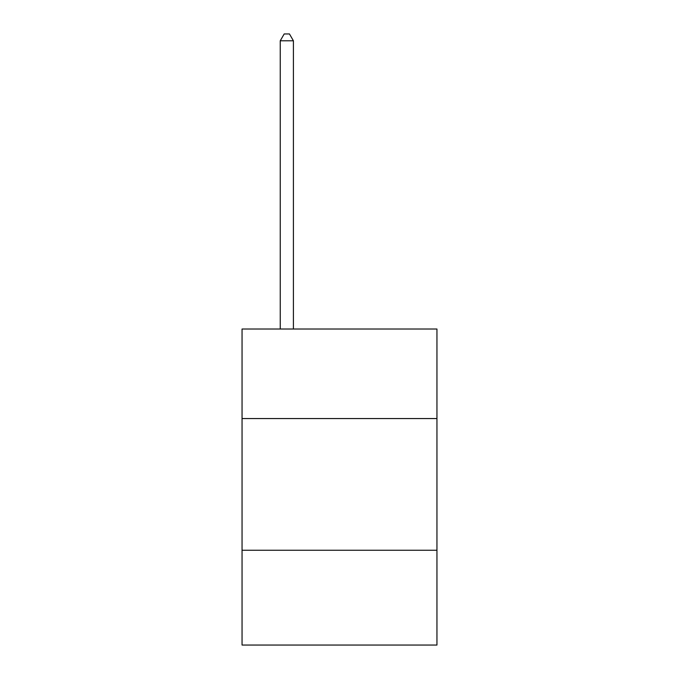 <?xml version="1.0" encoding="UTF-8"?>
<svg xmlns="http://www.w3.org/2000/svg" width="679" height="679" viewBox="0 0 679 679"><rect width="100%" height="100%" fill="white"/><g stroke="black" fill="none" stroke-linecap="round" stroke-linejoin="round"><path stroke-width="1.02" d="M436.945 418.561L436.945 329.018L242.055 329.018L242.055 418.561L436.945 418.561L436.945 645.05L242.055 645.05L242.055 418.561M436.945 550.245L242.055 550.245M293.413 329.018L293.413 40.799L280.24 40.799L280.24 329.018M280.24 40.799L284.195 33.95L289.458 33.95L293.413 40.799"/></g></svg>
